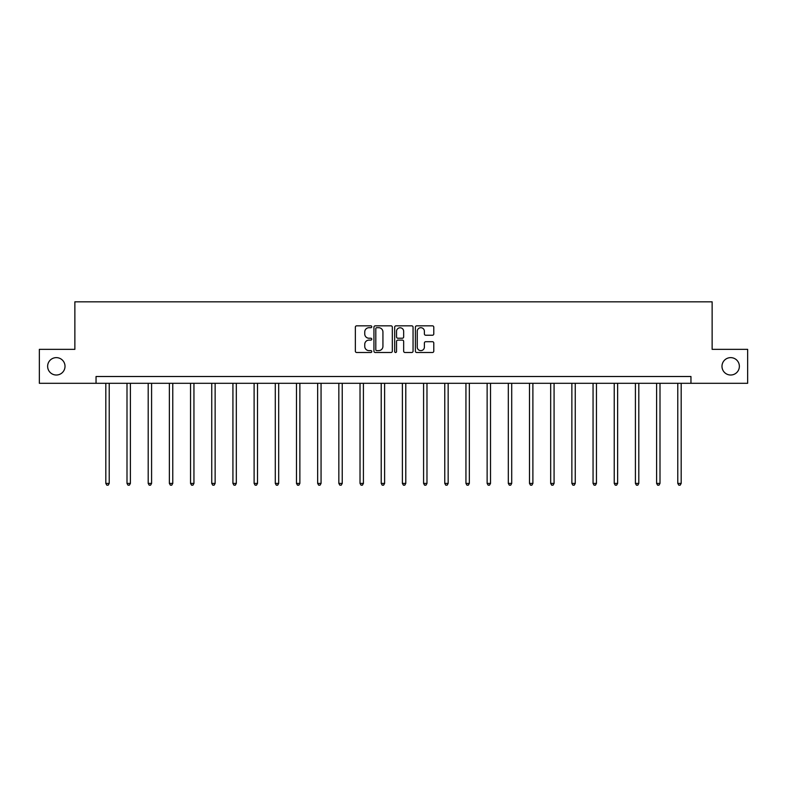 <?xml version="1.0" encoding="UTF-8"?>
<svg xmlns="http://www.w3.org/2000/svg" width="787" height="787" viewBox="0 0 787 787"><rect width="100%" height="100%" fill="white"/><g stroke="black" fill="none" stroke-linecap="round" stroke-linejoin="round"><path stroke-width="1.18" d="M721.984 366.329A8.687 8.687 0 0 0 730.68 375.015A8.687 8.687 0 0 0 739.367 366.329A8.687 8.687 0 0 0 730.68 357.632A8.687 8.687 0 0 0 721.984 366.329M47.633 366.329A8.687 8.687 0 0 0 56.32 375.015A8.687 8.687 0 0 0 65.016 366.329A8.687 8.687 0 0 0 56.32 357.632A8.687 8.687 0 0 0 47.633 366.329M371.769 326.772A0.935 0.935 0 0 0 370.844 325.838L356.678 325.838A1.328 1.328 0 0 0 355.35 327.176L355.35 351.169A1.328 1.328 0 0 0 356.678 352.497L370.844 352.497A0.935 0.935 0 0 0 371.769 351.563A0.935 0.935 0 0 0 370.844 350.628L369.005 350.628A4.269 4.269 0 0 1 364.745 346.369L364.745 344.372A4.269 4.269 0 0 1 369.005 340.102L370.844 340.102A0.935 0.935 0 0 0 371.769 339.167A0.935 0.935 0 0 0 370.844 338.233L369.005 338.233A4.269 4.269 0 0 1 364.745 333.973L364.745 331.966A4.269 4.269 0 0 1 369.005 327.707L370.844 327.707A0.935 0.935 0 0 0 371.769 326.772M432.457 335.232A1.328 1.328 0 0 0 433.785 333.904L433.785 327.176A1.328 1.328 0 0 0 432.457 325.838L416.726 325.838A1.328 1.328 0 0 0 415.388 327.176L415.388 351.169A1.328 1.328 0 0 0 416.726 352.497L432.457 352.497A1.328 1.328 0 0 0 433.785 351.169L433.785 343.034A1.328 1.328 0 0 0 432.457 341.706L425.728 341.706A1.328 1.328 0 0 0 424.39 343.034L424.39 347.067A3.561 3.561 0 0 1 420.829 350.628A3.561 3.561 0 0 1 417.258 347.067L417.258 331.268A3.561 3.561 0 0 1 420.829 327.707A3.561 3.561 0 0 1 424.39 331.268L424.39 333.904A1.328 1.328 0 0 0 425.728 335.232L432.457 335.232M96.044 383.299L39.35 383.299L39.35 349.349L74.863 349.349L74.863 301.824L712.137 301.824L712.137 349.349L747.65 349.349L747.65 383.299L690.956 383.299L690.956 376.511L96.044 376.511L96.044 383.299L690.956 383.299M392.329 327.176A1.328 1.328 0 0 0 391.001 325.838L375.271 325.838A1.328 1.328 0 0 0 373.943 327.176L373.943 351.169A1.328 1.328 0 0 0 375.271 352.497L391.001 352.497A1.328 1.328 0 0 0 392.329 351.169L392.329 327.176M395.999 325.838L411.729 325.838A1.328 1.328 0 0 1 413.057 327.176L413.057 351.169A1.328 1.328 0 0 1 411.729 352.497L405 352.497A1.328 1.328 0 0 1 403.662 351.169L403.662 341.43A1.328 1.328 0 0 0 402.334 340.102L397.868 340.102A1.328 1.328 0 0 0 396.53 341.43L396.53 351.563A0.935 0.935 0 0 1 395.595 352.497A0.935 0.935 0 0 1 394.671 351.563L394.671 327.176A1.328 1.328 0 0 1 395.999 325.838M376.737 327.707A0.935 0.935 0 0 0 375.802 328.641L375.802 349.703A0.935 0.935 0 0 0 376.737 350.628L378.675 350.628A4.269 4.269 0 0 0 382.935 346.369L382.935 331.966A4.269 4.269 0 0 0 378.675 327.707L376.737 327.707M403.662 331.337A3.561 3.561 0 0 0 400.101 327.776A3.561 3.561 0 0 0 396.53 331.337L396.53 336.905A1.328 1.328 0 0 0 397.868 338.233L402.334 338.233A1.328 1.328 0 0 0 403.662 336.905L403.662 331.337M105.822 383.299L105.822 483.405L109.216 483.405L109.216 383.299M109.216 483.405L108.193 485.176L106.835 485.176L105.822 483.405M127.002 383.299L127.002 483.405L130.396 483.405L130.396 383.299M130.396 483.405L129.383 485.176L128.025 485.176L127.002 483.405M148.192 383.299L148.192 483.405L151.586 483.405L151.586 383.299M151.586 483.405L150.563 485.176L149.205 485.176L148.192 483.405M169.372 383.299L169.372 483.405L172.766 483.405L172.766 383.299M172.766 483.405L171.753 485.176L170.395 485.176L169.372 483.405M190.552 383.299L190.552 483.405L193.946 483.405L193.946 383.299M193.946 483.405L192.933 485.176L191.575 485.176L190.552 483.405M211.742 383.299L211.742 483.405L215.136 483.405L215.136 383.299M215.136 483.405L214.113 485.176L212.756 485.176L211.742 483.405M232.922 383.299L232.922 483.405L236.316 483.405L236.316 383.299M236.316 483.405L235.303 485.176L233.946 485.176L232.922 483.405M254.112 383.299L254.112 483.405L257.506 483.405L257.506 383.299M257.506 483.405L256.483 485.176L255.126 485.176L254.112 483.405M275.293 383.299L275.293 483.405L278.687 483.405L278.687 383.299M278.687 483.405L277.663 485.176L276.306 485.176L275.293 483.405M296.473 383.299L296.473 483.405L299.867 483.405L299.867 383.299M299.867 483.405L298.853 485.176L297.496 485.176L296.473 483.405M317.663 383.299L317.663 483.405L321.057 483.405L321.057 383.299M321.057 483.405L320.034 485.176L318.676 485.176L317.663 483.405M338.843 383.299L338.843 483.405L342.237 483.405L342.237 383.299M342.237 483.405L341.224 485.176L339.866 485.176L338.843 483.405M360.023 383.299L360.023 483.405L363.417 483.405L363.417 383.299M363.417 483.405L362.404 485.176L361.046 485.176L360.023 483.405M381.213 383.299L381.213 483.405L384.607 483.405L384.607 383.299M384.607 483.405L383.584 485.176L382.226 485.176L381.213 483.405M402.393 383.299L402.393 483.405L405.787 483.405L405.787 383.299M405.787 483.405L404.774 485.176L403.416 485.176L402.393 483.405M423.583 383.299L423.583 483.405L426.977 483.405L426.977 383.299M426.977 483.405L425.954 485.176L424.596 485.176L423.583 483.405M444.763 383.299L444.763 483.405L448.157 483.405L448.157 383.299M448.157 483.405L447.134 485.176L445.776 485.176L444.763 483.405M465.943 383.299L465.943 483.405L469.337 483.405L469.337 383.299M469.337 483.405L468.324 485.176L466.966 485.176L465.943 483.405M487.133 383.299L487.133 483.405L490.527 483.405L490.527 383.299M490.527 483.405L489.504 485.176L488.147 485.176L487.133 483.405M508.313 383.299L508.313 483.405L511.707 483.405L511.707 383.299M511.707 483.405L510.694 485.176L509.337 485.176L508.313 483.405M529.494 383.299L529.494 483.405L532.888 483.405L532.888 383.299M532.888 483.405L531.874 485.176L530.517 485.176L529.494 483.405M550.684 383.299L550.684 483.405L554.078 483.405L554.078 383.299M554.078 483.405L553.054 485.176L551.697 485.176L550.684 483.405M571.864 383.299L571.864 483.405L575.258 483.405L575.258 383.299M575.258 483.405L574.244 485.176L572.887 485.176L571.864 483.405M593.054 383.299L593.054 483.405L596.448 483.405L596.448 383.299M596.448 483.405L595.425 485.176L594.067 485.176L593.054 483.405M614.234 383.299L614.234 483.405L617.628 483.405L617.628 383.299M617.628 483.405L616.605 485.176L615.247 485.176L614.234 483.405M635.414 383.299L635.414 483.405L638.808 483.405L638.808 383.299M638.808 483.405L637.795 485.176L636.437 485.176L635.414 483.405M656.604 383.299L656.604 483.405L659.998 483.405L659.998 383.299M659.998 483.405L658.975 485.176L657.617 485.176L656.604 483.405M677.784 383.299L677.784 483.405L681.178 483.405L681.178 383.299M681.178 483.405L680.165 485.176L678.807 485.176L677.784 483.405"/></g></svg>
